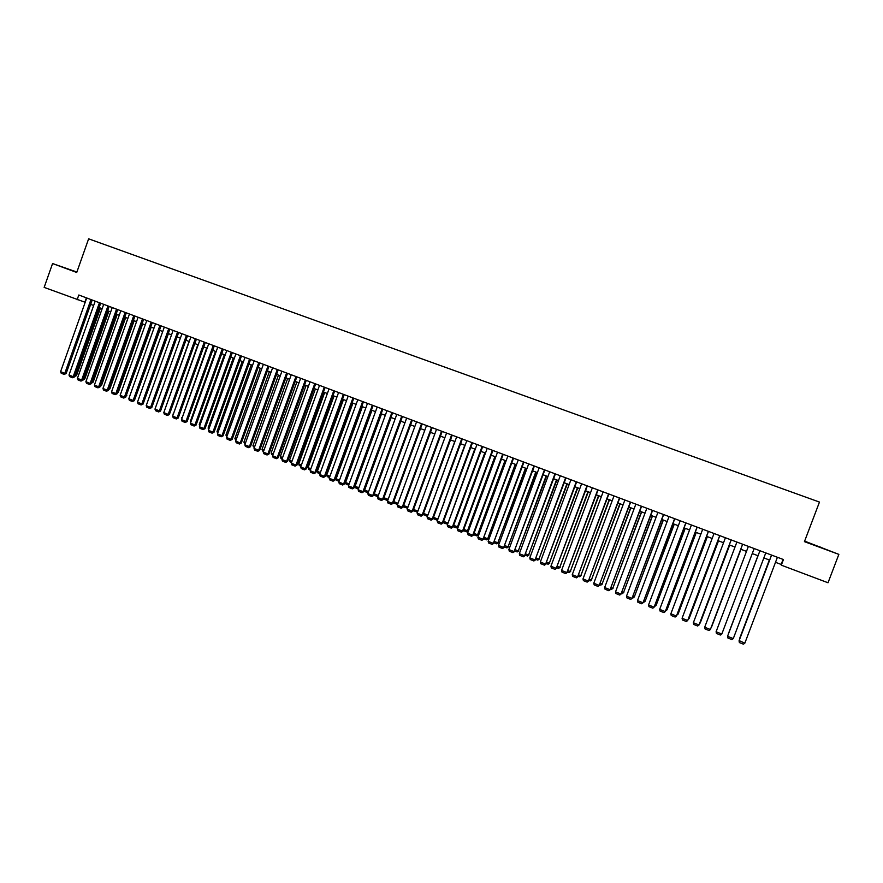 <?xml version="1.0" encoding="UTF-8"?>
<svg xmlns="http://www.w3.org/2000/svg" width="883" height="883" viewBox="0 0 883 883"><rect width="100%" height="100%" fill="white"/><g stroke="black" fill="none" stroke-linecap="round" stroke-linejoin="round"><path stroke-width="1.32" d="M76.876 272.041L52.572 263.542L44.15 287.394L85.187 302.295M52.572 263.542L76.733 272.472L88.631 238.818L819.468 502.074L804.435 541.643L838.85 554.369L804.623 541.124M775.506 562.316L781.157 564.436L781.312 565.164L783.453 559.546L78.808 294.999L77.108 299.812M838.85 554.369L828.022 582.758L781.312 565.164M90.662 304.359L93.653 305.485M99.139 307.549L102.163 308.686M107.649 310.75L110.695 311.898M116.192 313.973L119.282 315.132M124.768 317.207L127.892 318.377M133.388 320.452L136.545 321.633M142.053 323.708L145.231 324.911M150.75 326.986L153.962 328.2M159.481 330.275L162.726 331.5M168.245 333.575L171.534 334.812M177.064 336.898L180.375 338.145L155.64 407.284M185.905 340.231L189.26 341.489M194.801 343.575L198.178 344.856M203.719 346.942L207.141 348.233M212.693 350.319L216.147 351.622M221.699 353.708L225.187 355.021M230.739 357.118L234.271 358.443M239.823 360.54L243.388 361.887M248.951 363.984L252.549 365.33M258.123 367.427L261.754 368.796M267.328 370.904L271.004 372.284M276.578 374.381L280.297 375.783M285.871 377.88L289.624 379.293M295.209 381.401L298.995 382.825M304.58 384.933L308.41 386.368M314.006 388.476L317.869 389.933M323.465 392.041L327.361 393.509M332.968 395.628L336.909 397.107M342.516 399.226L346.5 400.716M352.107 402.836L356.125 404.348M361.743 406.467L365.805 407.99M371.423 410.109L375.529 411.655M381.158 413.774L385.286 415.33M390.926 417.449L395.098 419.028M400.739 421.147L404.955 422.736M410.595 424.866L414.855 426.467M420.507 428.597L424.811 430.22M430.462 432.35L434.8 433.983M440.462 436.114L444.844 437.769M450.507 439.9L454.933 441.566M460.595 443.696L465.076 445.385M470.738 447.515L475.253 449.215M480.926 451.356L485.484 453.078M491.169 455.209L495.771 456.941M501.456 459.083L506.102 460.838M511.787 462.979L516.478 464.745M522.173 466.886L526.908 468.674M532.604 470.816L537.394 472.626M543.089 474.767L547.924 476.588M553.619 478.741L558.498 480.573M564.204 482.725L569.127 484.579M574.844 486.732L579.811 488.608M585.528 490.76L590.55 492.648M596.268 494.8L601.334 496.71M607.062 498.862L612.173 500.793M617.901 502.946L623.067 504.899M628.795 507.052L634.016 509.016M639.745 511.18L645.009 513.166M650.749 515.319L656.069 517.328M661.808 519.491L667.173 521.511M672.923 523.674L678.343 525.716M684.093 527.879L689.557 529.943M695.307 532.107L700.826 534.182M706.588 536.356L712.162 538.453M717.923 540.628L723.552 542.747M729.314 544.91L734.998 547.052M740.76 549.226L746.499 551.389M752.272 553.564L722.614 631.908L752.272 553.564L758.044 555.738M763.85 557.924L769.634 560.098M783.066 559.403L781.157 564.436M86.391 297.847L84.856 302.174M821.819 547.603L811.201 543.939L828.364 550.33M76.843 272.141L68.002 269.138M777.415 557.272L744.833 643.166L739.115 640.583L771.543 555.076M771.576 555.087L739.049 640.87L739.391 642.57L743.431 644.182L744.833 643.166M769.336 559.988L739.568 638.619L769.38 560.01M825.064 549.138L819.91 547.217M816.267 545.849L821.753 547.835M765.76 552.901L733.287 638.586L727.548 636.312L759.943 550.716L727.548 636.312L727.89 638.001L731.908 639.601L733.287 638.586M754.159 548.553L721.808 634.027L754.17 548.553M748.387 546.378L716.091 631.764L721.808 634.027L720.44 635.043L716.433 633.453L716.091 631.764M742.625 544.215L710.385 629.502L742.658 544.226M736.886 542.063L704.689 627.239L710.385 629.502L709.027 630.517L705.042 628.928L704.689 627.239M731.146 539.91L699.016 624.987L731.201 539.921M725.429 537.758L693.354 622.747L699.016 624.987L697.669 626.003L693.707 624.436L693.354 622.747M757.945 555.705L728.254 634.137L757.956 555.705M740.936 549.292L711.389 627.449L740.969 549.303M729.667 545.043L700.219 623.023L729.711 545.065M699.866 622.879L699.656 623.442M719.722 535.617L687.702 620.495L719.8 535.65M714.038 533.487L682.073 618.266L687.702 620.495L686.378 621.522L682.438 619.954L682.073 618.266M718.442 540.815L689.093 618.619L718.519 540.849M688.574 618.409L689.093 618.619L688.265 619.259M708.365 531.356L676.444 616.036L708.464 531.389M702.702 529.226L670.848 613.806L676.444 616.036L675.131 617.051L671.212 615.495L670.848 613.806M707.283 536.61L678.034 614.226L707.371 536.654M677.349 613.961L678.034 614.226L676.919 615.087M697.051 527.107L665.252 611.588L697.173 527.151M691.422 524.988L659.667 609.38L665.252 611.588L663.95 612.614L660.043 611.058L659.667 609.38M696.168 532.427L667.018 609.866L696.29 532.471M666.168 609.535L667.018 609.866L665.672 610.848M685.804 522.879L654.104 607.173L685.948 522.935M680.197 520.782L648.552 604.965L654.104 607.173L652.813 608.188L648.928 606.643L648.552 604.965M685.109 528.266L656.058 605.528L685.252 528.321M655.043 605.12L656.058 605.528L654.546 606.433M674.601 518.674L643.012 602.769L674.778 518.74M669.027 516.588L637.493 600.572L643.012 602.769L641.742 603.795L637.879 602.261L637.493 600.572M643.288 602.57L641.742 603.795M674.104 524.116L645.153 601.202L674.27 524.182M643.972 600.738L645.153 601.202L643.486 602.051M645.418 601.014L643.895 602.206M663.464 514.491L631.985 598.387L663.652 514.568M657.912 512.416L626.489 596.213L631.985 598.387L630.716 599.414L626.875 597.89L626.489 596.213M632.272 598.199L630.716 599.414M663.155 519.999L634.303 596.897L663.343 520.065M632.968 596.367L634.303 596.897L632.471 597.681M634.579 596.72L633.056 597.912M652.371 510.33L621.003 594.038L652.592 510.418M646.853 508.255L615.528 591.864L621.003 594.038L619.745 595.054L615.926 593.542L615.528 591.864M621.323 593.851L619.745 595.054M652.261 515.893L623.497 592.625L652.471 515.97M622.007 592.029L623.497 592.625L621.511 593.332M623.806 592.449L622.261 593.63M641.345 506.191L610.076 589.701L641.588 506.279M635.848 504.127L604.634 587.537L610.076 589.701L608.84 590.727L605.032 589.215L604.634 587.537M610.418 589.524L608.84 590.727M641.411 511.809L612.747 588.365L641.654 511.897M611.091 587.703L612.747 588.365L611.533 589.369L610.606 589.005M613.078 588.199L611.533 589.369M630.363 502.074L599.204 585.385L630.628 502.173M624.888 500.021L593.784 583.233L599.204 585.385L597.979 586.411L594.182 584.91L593.784 583.233M599.568 585.219L597.979 586.411M630.628 507.736L602.051 584.127L630.881 507.835M600.241 583.409L602.051 584.127L600.837 585.131L599.756 584.701M602.405 583.972L600.837 585.131M619.436 497.968L588.376 581.091L619.723 498.078M613.994 495.926L582.99 578.95L588.376 581.091L587.162 582.118L583.398 580.617L582.99 578.95M588.762 580.937L587.162 582.118M619.888 503.696L591.4 579.91L620.164 503.796M589.447 579.127L591.4 579.91L590.208 580.915L588.961 580.418M591.776 579.756L590.208 580.915M608.564 493.884L577.614 576.82L608.873 494.005M603.144 491.853L572.25 574.69L577.614 576.82L576.411 577.846L572.659 576.356L572.25 574.69M578.023 576.676L576.411 577.846M609.193 499.668L580.804 575.705L609.491 499.778M578.696 574.866L580.804 575.705L579.623 576.72L578.21 576.158M581.202 575.573L579.623 576.72M597.747 489.822L566.897 572.559L598.078 489.944M592.35 487.802L561.555 570.451L566.897 572.559L565.705 573.597L561.974 572.118L561.555 570.451M567.327 572.438L565.705 573.597M598.553 495.661L570.263 571.533L598.873 495.782M568.001 570.628L570.263 571.533L569.094 572.548L567.515 571.919M570.683 571.4L569.094 572.548M586.974 485.782L556.235 568.332L587.327 485.915M581.61 483.774L550.926 566.224L556.235 568.332L555.054 569.369L551.334 567.89L550.926 566.224M556.687 568.21L555.054 569.369M587.968 491.676L559.767 567.372L588.31 491.809M557.35 566.411L559.767 567.372L558.608 568.387L556.875 567.703M560.208 567.25L558.608 568.387M576.268 481.765L545.617 564.127L576.643 481.897M570.926 479.756L540.33 562.029L545.617 564.127L544.458 565.153L540.76 563.685L540.33 562.029M546.091 564.005L544.458 565.153M577.427 487.703L549.325 563.233L577.791 487.846M546.754 562.217L549.325 563.233L548.177 564.248L546.279 563.497M549.778 563.122L548.177 564.248M565.606 477.758L535.054 559.932L566.003 477.902M560.286 475.76L529.8 557.846L535.054 559.932L533.906 560.97L530.219 559.502L529.8 557.846M535.551 559.822L533.906 560.97M566.941 483.752L538.928 559.116L567.327 483.895M536.213 558.034L538.928 559.116L537.791 560.131L535.738 559.314M539.403 559.005L537.791 560.131M554.988 473.774L524.546 555.76L555.407 473.928M549.701 471.787L519.314 553.685L524.546 555.76L523.409 556.798L519.745 555.341L519.314 553.685M525.065 555.661L523.409 556.798M556.511 479.822L528.586 555.01L556.908 479.977M525.727 553.873L528.586 555.01L527.46 556.025L525.253 555.153M529.083 554.921L527.46 556.025M544.425 469.811L514.083 551.61L544.866 469.977M539.171 467.835L508.873 549.546L514.083 551.61L512.957 552.648L509.314 551.202L508.873 549.546M514.623 551.522L512.957 552.648M546.124 475.915L518.288 550.926L546.544 476.069M515.286 549.745L518.288 550.926L517.173 551.952L514.811 551.014M518.796 550.849L517.173 551.952M533.917 465.86L503.674 547.482L534.381 466.036M528.685 463.895L498.487 545.418L503.674 547.482L502.559 548.52L498.928 547.074L498.487 545.418M504.226 547.405L502.559 548.52M535.782 472.019L508.034 546.864L536.224 472.184M504.888 545.617L508.034 546.864L506.93 547.89L504.414 546.897M508.575 546.798L506.93 547.89M523.453 461.93L493.321 543.365L523.939 462.118M518.244 459.977L488.156 541.323L493.321 543.365L492.206 544.403L488.597 542.968L488.156 541.323M493.884 543.299L492.206 544.403M525.484 468.145L497.835 542.824L525.959 468.321M494.546 541.522L497.835 542.824L496.743 543.851L494.072 542.791M498.387 542.758L496.743 543.851M513.045 458.023L483.001 539.281L513.553 458.211M507.857 456.081L477.869 537.239L483.001 539.281L481.908 540.319L478.31 538.884L477.869 537.239M483.597 539.215L481.908 540.319M515.242 464.281L487.681 538.807L515.727 464.469M484.248 537.449L487.681 538.807L486.599 539.822L483.785 538.707M488.255 538.74L486.599 539.822M502.681 454.138L472.736 535.208L473.354 535.153L503.211 454.337M497.526 452.195L467.626 533.177L472.736 535.208L471.654 536.246L468.078 534.822L467.626 533.177M473.354 535.153L471.654 536.246M505.054 460.44L477.571 534.8L505.562 460.628M474.005 533.387L477.571 534.8L476.5 535.826L473.542 534.645M478.167 534.745L476.5 535.826M492.372 450.264L462.526 531.147L463.156 531.102L492.913 450.473M487.239 448.332L457.438 529.127L462.526 531.147L461.456 532.195L457.891 530.782L457.438 529.127M463.156 531.102L461.456 532.195M494.899 456.621L467.515 530.815L468.122 530.771L495.429 456.82M463.807 529.347L467.515 530.815L466.456 531.842L463.343 530.606M468.122 530.771L466.456 531.842M482.107 446.412L452.361 527.118L453.012 527.085L482.67 446.621M476.997 444.491L447.295 525.109L452.361 527.118L451.301 528.155L447.758 526.754L447.295 525.109M453.012 527.085L451.301 528.155M484.8 452.813L457.504 526.842L458.134 526.809L485.352 453.023M453.663 525.319L457.504 526.842L456.456 527.868L453.2 526.577M458.134 526.809L456.456 527.868M471.897 442.582L442.24 523.1L442.913 523.078L472.482 442.791M466.809 440.672L437.195 521.102L442.24 523.1L441.191 524.149L437.659 522.747L437.195 521.102M442.913 523.078L441.191 524.149M474.756 449.028L448.123 522.868M443.564 521.323L447.538 522.891L446.5 523.917L443.1 522.57M448.1 522.935L446.5 523.917M461.732 438.763L432.173 519.105L432.858 519.083L462.328 438.983M456.666 436.864L427.151 517.118L432.173 519.105L431.125 520.153L427.615 518.751L427.151 517.118M432.858 519.083L431.125 520.153M464.745 445.264L437.99 518.95M433.509 517.339L437.615 518.961L436.588 519.988L433.089 518.476M437.891 519.237L436.588 519.988M451.61 434.966L422.151 515.131L422.858 515.12L452.228 435.198M446.566 433.067L417.151 513.144L422.151 515.131L421.114 516.169L417.626 514.789L417.151 513.144M422.858 515.12L421.114 516.169M454.789 441.511L427.913 515.054M423.498 513.376L427.736 515.054L426.721 516.08L423.156 514.292M427.725 515.551L426.721 516.08M441.544 431.18L412.173 511.169L412.902 511.169L442.184 431.423M436.522 429.293L407.195 509.193L412.173 511.169L411.147 512.217L407.67 510.838L407.195 509.193M412.902 511.169L411.147 512.217M413.542 509.425L417.891 511.147M417.626 511.875L413.476 510.827L413.277 510.131M417.869 511.202L416.908 512.184M431.522 427.416L402.24 507.228L402.99 507.239L432.173 427.67M426.522 425.54L397.295 505.264L402.24 507.228L401.235 508.277L397.769 506.897L397.295 505.264M402.99 507.239L401.235 508.277M403.63 505.495L407.935 507.206M407.56 508.211L403.719 506.952L403.443 506.003M407.769 507.648L407.129 508.31M421.544 423.674L392.361 503.31L393.123 503.321L422.217 423.928M416.566 421.809L387.427 501.356L392.361 503.31L391.357 504.359L387.913 502.99L387.427 501.356M393.123 503.321L391.357 504.359M393.763 501.588L398.023 503.277M397.593 504.458L394.006 503.1L393.652 501.886M411.61 419.944L382.516 499.403L383.299 499.425L412.306 420.209M406.666 418.089L377.615 497.46L382.516 499.403L381.533 500.451L378.101 499.094L377.615 497.46M383.299 499.425L381.533 500.451M383.939 497.692L388.156 499.37M387.703 500.606L384.337 499.27L383.895 497.791M401.721 416.235L372.725 495.518L373.531 495.551L402.438 416.5M396.798 414.381L367.847 493.586L372.725 495.518L371.743 496.566L368.332 495.208L367.847 493.586M373.531 495.551L371.743 496.566M378.343 495.473L374.237 493.851L400.816 421.18M377.891 496.71L374.712 495.451L374.237 493.851M391.886 412.538L362.979 491.654L363.796 491.688L392.615 412.814M386.986 410.694L358.123 489.723L362.979 491.654L362.008 492.703L358.608 491.356L358.123 489.723M363.796 491.688L362.008 492.703M368.564 491.599L364.646 490.054L391.147 417.538M368.123 492.835L365.132 491.654L364.646 490.054M382.096 408.862L353.277 487.802L354.116 487.846L382.847 409.149M377.207 407.03L348.443 485.882L353.277 487.802L352.317 488.851L348.94 487.504L348.443 485.882M354.116 487.846L352.317 488.851M358.84 487.747L355.109 486.268L381.522 413.917M358.388 488.983L355.595 487.869L355.109 486.268M372.339 405.198L343.619 483.972L344.469 484.016L373.112 405.496M367.483 403.376L338.807 482.063L343.619 483.972L342.67 485.021L339.304 483.685L338.807 482.063M344.469 484.016L342.67 485.021M349.16 483.917L345.606 482.504L371.942 410.308M348.708 485.142L346.103 484.105L345.606 482.504M362.637 401.555L334.006 480.153L334.878 480.22L363.432 401.853M357.803 399.745L329.216 478.255L334.006 480.153L333.068 481.202L329.712 479.877L329.216 478.255M334.878 480.22L333.068 481.202M339.525 480.098L336.158 478.763L362.405 406.71M339.072 481.323L336.644 480.352L336.158 478.763M352.979 397.935L324.436 476.356L325.319 476.423L353.785 398.233M348.167 396.125L319.668 474.469L324.436 476.356L323.509 477.405L320.176 476.08L319.668 474.469M325.319 476.423L323.509 477.405M329.933 476.29L326.743 475.032L352.913 403.134M329.48 477.515L327.24 476.621L326.743 475.032M343.366 394.326L314.911 472.582L315.816 472.648L344.193 394.635M338.575 392.527L310.165 470.694L314.911 472.582L313.995 473.63L310.673 472.317L310.165 470.694M315.816 472.648L313.995 473.63M320.374 472.504L317.372 471.312L343.465 399.58M319.933 473.729L317.869 472.913L317.372 471.312M333.796 390.728L305.43 468.818L306.346 468.895L334.635 391.048M329.028 388.939L300.706 466.941L305.43 468.818L304.514 469.866L301.213 468.553L300.706 466.941M306.346 468.895L304.514 469.866M310.871 468.741L308.046 467.626L334.05 396.037M310.43 469.955L308.542 469.215L308.046 467.626M324.271 387.151L295.993 465.065L296.931 465.153L325.121 387.471M319.525 385.374L291.28 463.2L295.993 465.065L295.088 466.125L291.798 464.822L291.28 463.2M296.931 465.153L295.088 466.125M301.412 464.988L298.752 463.939L324.69 392.505M300.971 466.202L299.26 465.529L298.752 463.939M314.778 383.597L286.589 461.345L287.549 461.434L315.661 383.917M310.054 381.82L281.909 459.48L286.589 461.345L285.706 462.394L282.428 461.092L281.909 459.48M287.549 461.434L285.706 462.394M291.986 461.257L289.514 460.275L315.363 388.995M291.545 462.471L290.021 461.864L289.514 460.275M305.341 380.054L277.24 457.626L278.211 457.736L306.235 380.385M300.639 378.288L272.582 455.783L277.24 457.626L276.357 458.685L273.101 457.394L272.582 455.783M278.211 457.736L276.357 458.685M282.615 457.549L280.308 456.632L306.081 385.496M282.174 458.752L280.816 458.211L280.308 456.632M295.948 376.522L267.924 453.939L268.918 454.05L296.854 376.864M291.258 374.767L263.289 452.096L267.924 453.939L267.052 454.988L263.807 453.696L263.289 452.096M268.918 454.05L267.052 454.988M273.277 453.84L271.147 453.001L296.843 382.019M272.836 455.054L271.655 454.579L271.147 453.001M286.589 373.012L258.653 450.253L259.657 450.374L287.516 373.354M281.931 371.257L254.039 448.421L258.653 450.253L257.792 451.312L254.569 450.032L254.039 448.421M259.657 450.374L257.792 451.312M263.984 450.164L262.019 449.381L287.637 378.553M263.553 451.368L262.538 450.97L262.019 449.381M277.273 369.513L249.425 446.599L250.452 446.721L278.211 369.867M272.637 367.769L244.834 444.767L249.425 446.599L248.576 447.648L245.364 446.379L244.834 444.767M250.452 446.721L248.576 447.648M254.734 446.5L252.935 445.783L278.476 375.098M254.304 447.703L252.935 445.783M268.002 366.037L240.242 442.946L241.28 443.078L268.962 366.39M263.388 364.293L235.662 441.136L240.242 442.946L239.403 444.006L236.203 442.736L235.662 441.136M241.28 443.078L239.403 444.006M245.529 442.847L243.896 442.206L269.359 371.666M245.088 444.05L243.896 442.206M258.774 362.571L231.092 439.326L232.152 439.458L259.745 362.935M254.172 360.838L226.534 437.515L231.092 439.326L230.264 440.374L227.074 439.116L226.534 437.515M232.152 439.458L230.264 440.374M236.357 439.215L234.889 438.63L260.286 368.244M235.927 440.407L234.889 438.63M249.58 359.116L221.986 435.705L223.057 435.849L250.573 359.491M245.01 357.394L217.45 433.906L221.986 435.705L221.169 436.765L217.991 435.507L217.45 433.906M223.057 435.849L221.169 436.765M227.229 435.595L225.927 435.087L251.247 364.845M226.799 436.787L225.927 435.087M240.441 355.683L212.924 432.107L214.006 432.262L241.445 356.059M235.882 353.973L208.41 430.319L212.924 432.107L212.108 433.167L208.951 431.919L208.41 430.319M214.006 432.262L212.108 433.167M218.145 431.997L217.008 431.544L242.24 361.456M217.715 433.189L217.008 431.544M231.335 352.262L203.907 428.531L204.999 428.685L232.35 352.648M226.788 350.562L199.403 426.743L203.907 428.531L203.101 429.591L199.955 428.343L199.403 426.743M204.999 428.685L203.101 429.591M209.094 428.41L208.123 428.023L233.289 358.079M208.664 429.602L208.123 428.023M222.262 348.862L194.922 424.966L196.037 425.131L223.3 349.249M217.748 347.162L190.441 423.189L194.922 424.966L194.128 426.025L190.993 424.778L190.441 423.189M196.037 425.131L194.128 426.025M200.088 424.844L199.271 424.524L224.359 354.712M199.271 424.524L199.735 425.849M213.233 345.474L185.971 421.412L187.108 421.588L214.293 345.86M208.741 343.785L181.523 419.646L185.971 421.412L185.187 422.482L182.075 421.235L181.523 419.646M187.108 421.588L185.187 422.482M191.125 421.29L190.463 421.025L215.485 351.368M190.463 421.025L190.838 422.096M204.249 342.096L177.075 417.88L178.211 418.056L205.32 342.494M199.779 340.419L172.638 416.125L177.075 417.88L176.291 418.95L173.189 417.714L172.638 416.125M178.211 418.056L176.291 418.95M182.196 417.758L206.644 348.034M181.699 417.56L181.975 418.365M195.309 338.741L168.212 414.37L169.359 414.546L196.39 339.149M190.849 337.063L163.785 412.615L168.212 414.37L167.439 415.429L164.348 414.204L163.785 412.615M169.359 414.546L167.439 415.429M173.311 414.237L197.836 344.723M172.969 414.094L173.156 414.657M186.401 335.397L159.382 410.86L160.551 411.059L187.494 335.805M181.964 333.73L154.978 409.116L159.382 410.86L158.62 411.931L155.54 410.705L154.978 409.116M160.551 411.059L158.62 411.931M164.459 410.727L189.072 341.423M177.527 332.063L150.596 407.372L151.777 407.571L178.642 332.483M173.112 330.408L146.214 405.639L150.596 407.372L149.834 408.443L146.777 407.218L146.214 405.639M151.777 407.571L149.834 408.443M168.697 328.752L141.843 403.906L143.046 404.105L169.823 329.171M164.304 327.096L137.483 402.173L141.843 403.906L141.103 404.966L138.046 403.752L137.483 402.173M143.046 404.105L141.103 404.966M152.45 405.705L177.075 336.909M159.911 325.452L133.134 400.452L134.348 400.661L161.048 325.882M155.529 323.807L128.797 398.73L133.134 400.452L132.395 401.511L129.359 400.308L128.797 398.73M134.348 400.661L132.395 401.511M143.697 402.273L168.421 333.642M151.159 322.163L124.459 397.008L125.684 397.218L152.306 322.593M146.799 320.529L120.132 395.297L124.459 397.008L123.73 398.067L120.706 396.875L120.132 395.297M125.684 397.218L123.73 398.067M134.989 398.862L159.801 330.397M142.45 318.895L115.828 393.586L117.064 393.807L143.609 319.337M138.101 317.262L111.523 391.875L115.828 393.586L115.099 394.646L112.097 393.454L111.523 391.875M117.064 393.807L115.099 394.646M126.313 395.452L151.214 327.163M126.126 395.981L126.821 395.551M133.775 315.639L107.229 390.165L108.477 390.396L134.944 316.081M129.448 314.017L102.947 388.465L107.229 390.165L106.512 391.235L103.521 390.043L102.947 388.465M108.477 390.396L106.512 391.235M117.682 392.063L118.344 392.184L142.671 323.94M117.439 392.758L118.344 392.184M125.132 312.394L98.664 386.776L99.934 387.008L126.324 312.847M120.828 310.783L94.404 385.076L98.664 386.776L97.958 387.836L94.978 386.655L94.404 385.076M99.934 387.008L97.958 387.836M116.534 309.16L90.143 383.388L91.424 383.63L117.737 309.613M112.24 307.56L85.894 381.71L90.143 383.388L89.448 384.458L86.479 383.277L85.894 381.71M91.424 383.63L89.448 384.458M107.969 305.948L81.655 380.021L82.947 380.264L109.183 306.412M103.697 304.348L77.428 378.343L81.655 380.021L80.971 381.092L78.013 379.911L77.428 378.343M82.947 380.264L80.971 381.092M99.437 302.748L73.201 376.666L74.514 376.92L100.673 303.211M95.187 301.158L68.995 374.999L73.201 376.666L72.527 377.736L69.58 376.566L68.995 374.999M74.514 376.92L72.527 377.736M90.949 299.558L64.79 373.332L66.115 373.586L92.196 300.032M86.722 297.968L60.596 371.666L64.79 373.332L64.117 374.403L61.192 373.233L60.596 371.666M66.115 373.586L64.117 374.403M109.084 388.697L109.9 388.84L134.161 320.739M108.786 389.558L109.9 388.84M100.53 385.33L101.49 385.518L125.684 317.549M100.165 386.357L101.49 385.518M92.009 381.986L93.123 382.196L117.24 314.37M93.123 382.196L91.611 383.09M83.521 378.652L84.79 378.895L108.841 311.202M84.79 378.895L83.134 379.756M99.26 307.593L75.21 375.363L76.49 375.606L100.474 308.046M75.088 375.308L74.889 375.871M76.49 375.606L74.68 376.434"/></g></svg>
